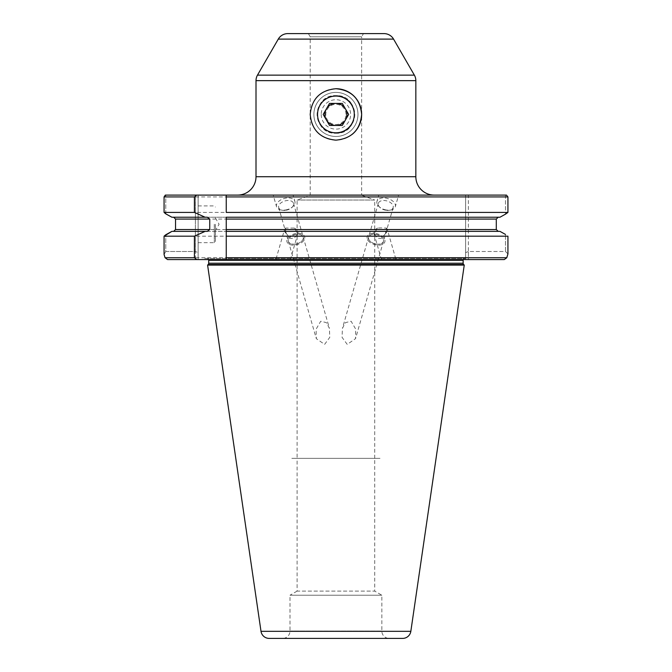<?xml version="1.0" encoding="UTF-8"?>
<svg xmlns="http://www.w3.org/2000/svg" width="672" height="672" viewBox="0 0 672 672"><rect width="100%" height="100%" fill="white"/><g stroke="black" fill="none" stroke-linecap="round" stroke-linejoin="round"><path stroke-width="0.5" stroke-dasharray="3.36 2.52" d="M313.874 114.433A22.05 22.05 0 0 0 335.924 136.483A22.05 22.05 0 0 0 357.966 114.433A22.05 22.05 0 0 0 335.924 92.392A22.05 22.05 0 0 0 313.874 114.433A22.05 22.05 0 0 0 335.924 136.483A22.05 22.05 0 0 0 357.966 114.433A22.05 22.05 0 0 0 335.924 92.392A22.05 22.05 0 0 0 313.874 114.433M321.224 114.433A14.7 14.7 0 0 0 335.924 129.133A14.7 14.7 0 0 0 350.616 114.433A14.7 14.7 0 0 0 335.924 99.742A14.7 14.7 0 0 0 321.224 114.433M346.03 114.433A10.105 10.105 0 0 0 335.924 104.328A10.105 10.105 0 0 0 325.819 114.433A10.105 10.105 0 0 0 335.924 124.538A10.105 10.105 0 0 0 346.03 114.433M329.557 125.462L323.19 114.433L329.557 103.412L342.283 103.412L348.65 114.433L342.283 125.462L329.557 125.462M198.131 224.297L198.131 242.668L198.131 224.297M215.401 224.297L215.401 241.567L215.401 224.297M352.262 134.299A25.721 25.721 0 0 1 310.204 114.433A25.721 25.721 0 0 1 335.924 88.712M335.924 95.609A18.833 18.833 0 0 1 354.749 114.433A18.833 18.833 0 0 1 335.924 133.266C360.276 134.341 360.268 94.517 335.924 95.609C311.581 94.534 311.564 134.341 335.924 133.266A18.833 18.833 0 0 1 317.092 114.433A18.833 18.833 0 0 1 335.924 95.609M291.833 458.354L380.016 458.354L291.833 458.354M374.732 458.354L374.732 200.038L297.108 200.038L374.732 200.038L361.645 195.275L310.204 195.275L297.108 200.038L297.108 458.354L374.732 458.354L297.108 458.354L374.732 458.354L297.108 458.354L297.108 591.116L374.732 591.116L374.732 458.354M347.231 344.383L342.073 337.361L342.426 328.348L345.467 322.627L351.12 321.25L355.706 329.129L355.53 338.654L347.231 344.383M297.108 591.116L289.993 595.224L381.847 595.224L289.993 595.224L289.993 631.05A7.35 7.35 0 0 1 282.643 638.4L389.197 638.4A7.35 7.35 0 0 1 381.847 631.05L381.847 595.224L374.732 591.116L297.108 591.116M308.364 33.6L310.204 36.784L361.645 36.784L361.645 195.275L310.204 195.275L310.204 36.784L361.645 36.784L363.476 33.6L308.364 33.6L363.476 33.6M286.331 233.57A6.98 4.217 -164 0 1 284.508 229.496A6.98 4.217 -164 0 1 285.499 228.068L294.202 228.068L297.856 233.57L294.168 238.3L290.464 238.384L286.331 233.57L285.499 228.068M281.896 259.577L290.296 259.577L275.873 259.577L284.508 229.496M376.026 244.037A7.72 4.662 -164 0 1 368.609 237.124A7.72 4.662 -164 0 1 376.026 234.478A7.72 4.662 -164 0 1 383.443 241.382A7.72 4.662 -164 0 1 376.026 244.037A7.72 4.662 -164 0 1 368.617 237.098A7.72 4.662 -164 0 1 376.034 234.452A7.72 4.662 -164 0 1 383.452 241.357A7.72 4.662 -164 0 1 376.034 244.003M385.51 233.57L381.385 238.384L377.672 238.3L373.985 233.57L377.639 228.068L380.646 227.926L386.35 228.068L385.51 233.57A6.98 4.217 164 0 0 387.332 229.496A6.98 4.217 164 0 0 386.35 228.068M385.728 210.227A7.72 4.662 -164 0 1 379.915 207.455A7.72 4.662 -164 0 1 378.311 203.322A7.72 4.662 -164 0 1 385.728 200.676A7.72 4.662 -164 0 1 393.145 207.581A7.72 4.662 -164 0 1 389.592 210.235A7.72 4.662 -164 0 1 385.728 210.227M386.131 209.958A9.551 5.771 -164 0 1 378.932 206.531A9.551 5.771 -164 0 1 376.95 201.407A9.551 5.771 -164 0 1 386.131 198.131A9.551 5.771 -164 0 1 395.312 206.682A9.551 5.771 -164 0 1 390.919 209.966A9.551 5.771 -164 0 1 386.131 209.958M387.005 195.09L398.496 195.09L378.764 195.09L376.95 201.407M376.026 244.944A9.19 5.552 -164 0 1 367.198 236.72A9.19 5.552 -164 0 1 376.026 233.57A9.19 5.552 -164 0 1 384.854 241.794A9.19 5.552 -164 0 1 376.026 244.944M376.034 244.919A9.19 5.552 -164 0 1 367.206 236.695A9.19 5.552 -164 0 1 376.034 233.537A9.19 5.552 -164 0 1 384.863 241.76A9.19 5.552 -164 0 1 376.034 244.919M389.945 259.577L381.545 259.577L395.968 259.577L387.332 229.496M295.814 244.944A9.19 5.552 164 0 0 304.643 236.72A9.19 5.552 164 0 0 295.814 233.57A9.19 5.552 164 0 0 286.986 241.794A9.19 5.552 164 0 0 295.814 244.944M295.806 244.919A9.19 5.552 164 0 0 304.634 236.695A9.19 5.552 164 0 0 295.806 233.537A9.19 5.552 164 0 0 286.978 241.76A9.19 5.552 164 0 0 295.806 244.919M295.806 244.003A7.72 4.662 164 0 0 303.223 237.098A7.72 4.662 164 0 0 295.806 234.452A7.72 4.662 164 0 0 288.389 241.357A7.72 4.662 164 0 0 295.806 244.003A7.72 4.662 164 0 0 303.232 237.124A7.72 4.662 164 0 0 295.814 234.478A7.72 4.662 164 0 0 288.397 241.382A7.72 4.662 164 0 0 295.814 244.037M286.112 210.227A7.72 4.662 164 0 0 291.925 207.455A7.72 4.662 164 0 0 293.53 203.322A7.72 4.662 164 0 0 286.112 200.676A7.72 4.662 164 0 0 278.695 207.581A7.72 4.662 164 0 0 282.248 210.235A7.72 4.662 164 0 0 286.112 210.227M285.709 209.958A9.551 5.771 164 0 0 292.908 206.531A9.551 5.771 164 0 0 294.89 201.407A9.551 5.771 164 0 0 285.709 198.131A9.551 5.771 164 0 0 276.528 206.682A9.551 5.771 164 0 0 280.93 209.966A9.551 5.771 164 0 0 285.709 209.958M284.836 195.09L273.344 195.09L293.076 195.09L294.89 201.407M434.213 195.09L237.636 195.09L434.213 195.09M287.826 33.6L384.014 33.6M464.251 265.087L207.598 265.087L464.251 265.087M402.654 638.4L269.186 638.4M208.547 259.577A1.84 1.84 0 0 0 206.858 258.468L464.982 258.468L206.858 258.468M463.302 259.577A1.84 1.84 0 0 1 464.982 258.468M465.629 259.577L465.629 195.09L465.629 259.577L203.641 259.577L465.629 259.577M204.75 258.468L465.629 258.468L204.75 258.468L203.641 259.577M324.61 344.383L329.767 337.361L329.414 328.348L326.382 322.627L320.72 321.25L316.134 329.129L316.31 338.654L324.61 344.383M377.639 228.068A6.98 4.217 164 0 0 373.918 233.352A6.98 4.217 164 0 0 373.985 233.57M507.931 253.924L506.789 257.737L165.06 257.737L164.069 254.47L164.069 236.183L507.931 236.183L507.931 253.924L505.495 251.488L468.384 251.488L468.384 195.09L505.495 195.09L468.384 195.09L468.384 259.577L504.269 259.577L468.384 259.577L468.384 251.488L465.629 252.63L468.384 251.488L505.495 251.488L505.495 234.444L505.495 251.488L507.931 253.924M165.766 251.488L195.376 251.488L195.376 195.09L195.376 259.577L167.572 259.577L198.131 259.577L198.131 195.09L198.131 259.577L195.376 259.577L195.376 251.488L198.131 252.63L195.376 251.488L165.766 251.488L165.766 234.763L165.766 251.488L164.069 254.47L165.766 251.488M226.246 219.064L226.246 231.37L499.968 231.37L207.32 231.37M171.872 217.224L499.968 217.224M165.766 213.839L165.766 195.09L195.376 195.09L165.766 195.09L165.766 213.839M175.543 229.538L496.297 229.538L496.297 219.064L175.543 219.064L173.628 217.224L207.32 217.224M505.495 195.09L505.495 214.158L505.495 195.09L506.444 195.09L505.495 195.09M226.246 195.09L226.246 212.419M226.246 236.183L226.246 259.577M164.069 212.419L164.069 196.921L507.931 196.921L507.931 212.419L164.069 212.419M226.246 217.224L173.628 217.224M171.872 231.37L499.968 231.37M167.572 259.577L504.269 259.577M284.382 259.577L290.405 259.577L297.931 233.352A6.98 4.217 -164 0 1 297.856 233.57M387.458 259.577L381.444 259.577L373.918 233.352M468.384 195.09L465.629 195.09L468.384 195.09M506.444 195.09L165.337 195.09M195.376 195.09L198.131 195.09L195.376 195.09M390.398 195.09L398.639 195.09L395.312 206.682M281.442 195.09L273.202 195.09L276.528 206.682M294.202 228.068A6.98 4.217 -164 0 1 297.931 233.352M214.301 224.297L214.301 242.668L214.301 224.297M289.993 631.05L381.847 631.05L289.993 631.05M256.007 80.648L415.842 80.648M256.007 176.719L415.842 176.719M257.477 75.138L414.364 75.138M278.275 39.11L393.565 39.11M410.836 631.327L261.005 631.327M208.16 264.524L463.688 264.524M208.698 260.308L463.142 260.308M208.698 263.222L463.142 263.222M198.131 242.668L214.301 242.668L215.401 241.567M215.401 217.938L219.08 224.297L215.401 230.664M368.609 237.124L342.434 328.348M378.311 203.322L368.617 237.098M379.915 207.455L378.932 206.531M293.53 203.322L303.223 237.098M291.925 207.455L292.908 206.531M303.232 237.124L329.414 328.348M288.397 241.382L316.31 338.654M282.248 210.235L280.93 209.966M278.695 207.581L288.389 241.357M389.592 210.235L390.919 209.966M393.145 207.581L355.53 338.654M198.131 205.926L214.301 205.926L215.401 207.026"/><path stroke-width="1.01" d="M326.374 108.923A11.021 11.021 0 0 0 335.924 125.462A11.021 11.021 0 0 0 345.467 108.923A11.021 11.021 0 0 0 326.374 108.923M317.554 114.433A18.371 18.371 0 0 0 335.924 132.804A18.371 18.371 0 0 0 354.295 114.433A18.371 18.371 0 0 0 335.924 96.062A18.371 18.371 0 0 0 317.554 114.433M329.557 125.462L342.283 125.462L348.65 114.433L342.283 103.412L329.557 103.412L323.19 114.433L329.557 125.462M335.924 88.712C320.284 90.233 311.707 98.809 310.204 114.433C311.707 130.066 320.284 138.642 335.924 140.154C351.557 138.634 360.133 130.066 361.645 114.45C360.125 98.801 351.557 90.224 335.924 88.712A25.721 25.721 0 0 1 352.262 134.299M389.197 638.4L282.643 638.4M237.636 195.09A18.371 18.371 0 0 0 256.007 176.719L256.007 80.648A11.021 11.021 0 0 1 257.477 75.138L278.275 39.11A11.021 11.021 0 0 1 287.826 33.6L384.014 33.6A11.021 11.021 0 0 1 393.565 39.11L414.364 75.138A11.021 11.021 0 0 1 415.842 80.648L415.842 176.719L256.007 176.719M434.213 195.09A18.371 18.371 0 0 1 415.842 176.719M261.005 631.327L410.836 631.327A8.266 8.266 0 0 1 402.654 638.4L269.186 638.4A8.266 8.266 0 0 1 261.005 631.327L207.598 265.087L464.251 265.087L207.598 265.087L208.16 264.524A1.84 1.84 0 0 0 208.698 263.222L208.698 260.308A1.84 1.84 0 0 0 208.547 259.577M410.836 631.327L464.251 265.087L463.688 264.524A1.84 1.84 0 0 1 463.142 263.222L208.698 263.222M463.302 259.577A1.84 1.84 0 0 0 463.142 260.308L463.142 263.222M226.246 236.183L226.246 257.737L506.789 257.737L507.931 253.924L507.931 236.183L226.246 236.183L226.246 231.37L226.246 236.183M167.572 259.577L165.06 257.737L194.418 257.737L196.753 259.577L167.572 259.577L165.06 257.737L164.069 254.47L164.069 236.183L165.766 234.763L171.872 231.37L164.069 236.183L194.418 236.183L205.111 231.37L171.872 231.37M194.418 257.737L194.418 236.183M175.543 229.538L173.628 231.37L175.543 229.538L175.543 219.064L175.543 229.538L209.748 229.538L207.32 231.37L205.111 231.37M173.628 217.224L175.543 219.064L209.748 219.064L209.748 229.538M171.872 217.224L165.766 213.839L171.872 217.224L205.111 217.224L194.418 212.419L194.418 196.921L164.069 196.921L164.069 212.419L194.418 212.419M499.968 217.224L505.495 214.158L499.968 217.224L226.246 217.224L226.246 219.064L496.297 219.064L496.297 229.538L498.212 231.37L496.297 229.538L226.246 229.538L226.246 217.224M498.212 217.224L496.297 219.064L498.212 217.224M505.495 234.444L499.968 231.37L505.495 234.444M226.246 196.921L226.246 212.419L507.931 212.419L507.931 196.921L226.246 196.921L226.246 195.09L506.444 195.09L507.931 196.921L506.444 195.09M196.753 259.577L226.246 259.577L226.246 257.737M499.968 231.37L226.246 231.37L226.246 229.538M165.337 195.09L164.069 196.921L165.337 195.09L226.246 195.09M196.753 195.09L194.418 196.921M205.111 217.224L207.32 217.224L209.748 219.064M504.269 259.577L506.789 257.737L504.269 259.577L226.246 259.577M505.495 214.158L507.931 212.419L505.495 214.158M164.069 212.419L165.766 213.839L164.069 212.419M463.688 264.524L208.16 264.524M463.142 260.308L208.698 260.308M393.565 39.11L278.275 39.11M414.364 75.138L257.477 75.138M415.842 80.648L256.007 80.648"/></g></svg>
